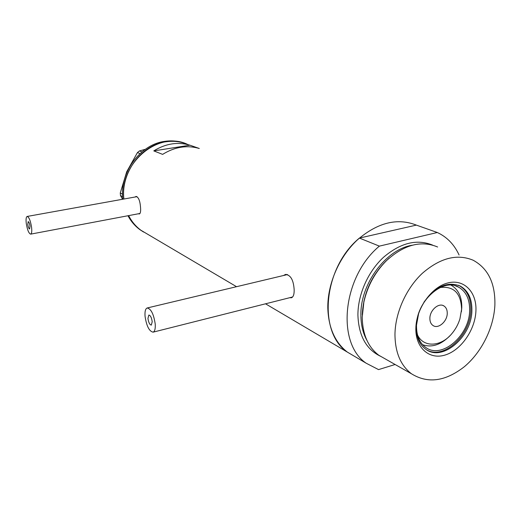 <?xml version="1.0" encoding="UTF-8"?>
<svg xmlns="http://www.w3.org/2000/svg" width="521" height="521" viewBox="0 0 521 521"><rect width="100%" height="100%" fill="white"/><g stroke="black" fill="none" stroke-linecap="round" stroke-linejoin="round"><path stroke-width="0.78" d="M152.204 321.744C151.585 317.608 150.465 315.368 148.85 315.042L147.957 318.422C148.576 322.545 149.696 324.778 151.318 325.111L152.204 321.744M30.016 226.173C29.567 223.405 28.955 221.881 28.167 221.614L27.789 224.434C28.232 227.195 28.844 228.712 29.632 228.986L30.016 226.173M26.245 223.229C27.313 229.846 28.785 233.486 30.674 234.137C31.696 233.668 32.002 231.428 31.592 227.41C30.518 220.748 29.046 217.088 27.164 216.449C26.128 216.931 25.822 219.191 26.245 223.229M145.033 316.136C146.512 326.009 149.201 331.349 153.102 332.157C154.783 331.447 155.492 328.764 155.225 324.108C153.734 314.15 151.051 308.777 147.176 307.983C145.45 308.712 144.74 311.434 145.033 316.136M138.391 213.773L139.315 213.962C140.462 213.48 140.865 211.252 140.527 207.273C139.993 200.605 138.475 197.01 135.974 196.489L135.017 197.023M136.489 196.482L136.079 196.834M289.754 297.699L291.428 297.771C293.343 297.022 294.254 294.372 294.17 289.826C293.531 280.011 290.627 274.893 285.456 274.463L283.808 275.349M286.185 274.352L285.241 275.01M416.344 225.111L359.405 238.071C323.235 267.742 317.569 332.3 347.305 352.072L355.302 356.794L347.305 352.072C334.964 342.382 328.458 327.657 327.8 307.898C327.494 283.691 339.314 256.547 357.653 239.647C377.803 222.519 397.354 217.667 416.312 225.092L437.321 232.509C446.985 237.003 454.24 244.492 459.079 254.984M147.456 234.118L141.022 230.321C135.844 226.524 131.722 221.627 128.648 215.616C131.722 221.627 135.844 226.524 141.022 230.321L147.456 234.118M123.887 199.029L123.822 198.293C119.407 162.728 159.022 130.191 187.684 144.46C180.846 141.549 173.578 140.657 165.88 141.784C141.386 144.845 120.651 172.92 123.887 199.029M162.63 154.379C174.743 146.863 186.967 144.903 199.309 148.492L189.937 145.19C177.759 141.64 165.711 143.542 153.793 150.895L162.63 154.379M153.793 150.895L189.937 145.19M290.842 297.419L291.91 297.569M287.559 274.541L147.287 307.957M139.25 213.61L139.693 213.779M137.016 196.664L27.164 216.449M184.675 143.308C178.345 140.983 171.689 140.331 164.721 141.367C140.012 144.428 119.231 172.985 122.91 199.204M127.964 215.746C131.005 221.412 134.998 226.062 139.941 229.683L143.601 232.047M122.682 196.717L120.481 195.538L120.26 192.998L126.694 171.793L137.459 152.555L139.452 150.934L145.333 149.299M122.559 199.269L120.481 195.538M140.006 153.604L137.459 152.555M120.26 192.998L122.585 194.229M139.452 150.934L141.907 151.93M415.856 328.341C416.097 308.777 431.31 287.162 447.611 283.014C463.924 278.572 476.891 291.994 475.927 310.933C475.198 329.806 461.137 350.119 445.312 354.97C429.486 360.102 415.374 347.976 415.856 328.341M418.695 313.128L416.22 326.758C416.227 337.237 419.503 344.804 426.048 349.461C442.707 361.854 471.72 336.774 471.883 310.679C472.111 298.982 468.301 290.809 460.447 286.166C447.546 281.008 435.348 286.4 423.847 302.336M469.629 310.562C469.838 299.432 466.204 291.643 458.734 287.214C442.902 277.348 416.142 301.444 416.5 325.885C416.507 335.908 419.646 343.144 425.924 347.592C441.828 359.373 469.493 335.452 469.629 310.562M427.266 350.216C444.354 359.451 470.619 334.905 470.834 310.216C471.056 298.533 467.239 290.373 459.392 285.729L458.382 285.234M437.633 247C421.079 240.096 403.99 244.681 386.374 260.741C374.983 272.249 367.474 286.055 363.853 302.173L362.225 317.269C362.583 334.456 368.113 347.116 378.8 355.25L385.332 358.956M362.271 314.879L363.84 301.672C367.377 285.931 374.71 272.444 385.833 261.21L389.272 258.045M394.964 334.397C395.113 352.326 400.616 365.455 411.466 373.778C427.741 383.86 445.383 381.496 464.393 366.673C481.593 352.268 493.7 327.989 494.865 305.443C495.484 283.574 488.255 268.504 473.172 260.233C457.086 253.545 440.141 257.908 422.323 273.323C406.087 288.51 395.231 312.841 394.964 334.397M359.405 238.071L379.373 246.127C342.349 276.833 336.143 343.222 366.224 363.241L378.539 369.604L395.107 364.498M379.373 246.127L437.321 232.509M417.523 335.023C423.664 347.963 441.228 346.823 452.013 333.453C455.588 329.168 458.22 324.322 459.913 318.924L461.599 309.24C461.026 293.277 453.908 286.022 440.252 287.481M451.082 285.169L451.238 285.254C458.434 289.526 461.951 297.009 461.782 307.69L461.404 311.799M449.929 335.739C440.909 344.876 431.798 347.865 422.596 344.713M447.246 313.349C447.278 309.839 446.145 307.357 443.833 305.899C438.643 302.473 429.805 310.288 429.877 318.318C429.864 321.711 430.952 324.134 433.133 325.592C438.33 329.226 447.272 321.424 447.246 313.349M362.29 314.248C363.573 292.19 372.404 273.597 388.783 258.462M381.001 356.501C366.328 349.656 358.637 335.824 357.907 315.01C357.881 294.528 368.021 271.584 383.502 257.302C400.506 242.806 416.898 238.748 432.684 245.13M412.306 245.215C386.048 249.123 360.161 284.049 360.897 315.205C360.955 324.889 362.981 333.316 366.979 340.48M30.674 234.137L139.973 213.473M153.102 332.157L292.535 296.996M366.224 363.241L265.528 303.808M236.469 286.654L139.941 229.683M455.738 285.964L458.734 287.214M459.392 285.729L460.447 286.166M411.466 373.778L378.8 355.25M363.84 301.672L363.853 302.173M385.833 261.21L386.374 260.741M442.811 305.443L443.833 305.899"/></g></svg>
